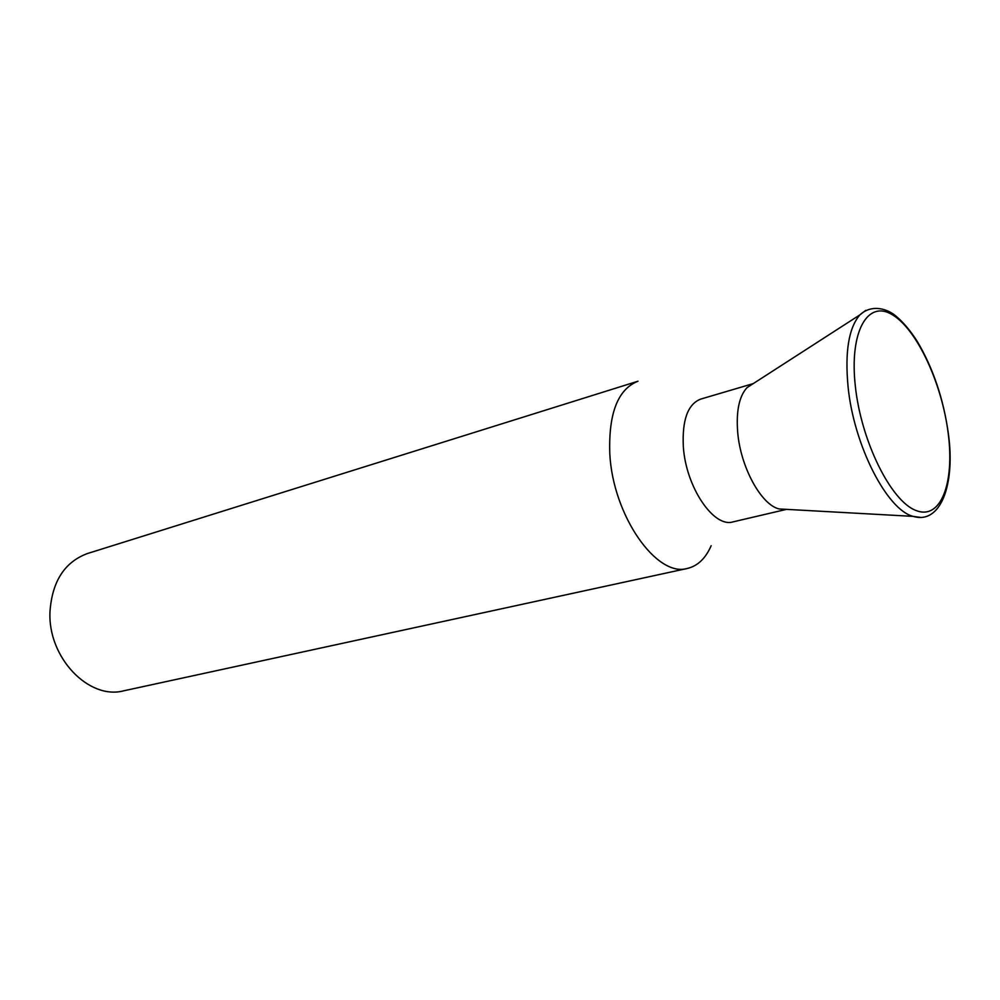 <?xml version="1.0" encoding="UTF-8"?>
<svg xmlns="http://www.w3.org/2000/svg" width="1000" height="1000" viewBox="0 0 1000 1000"><rect width="100%" height="100%" fill="white"/><g stroke="black" fill="none" stroke-linecap="round" stroke-linejoin="round"><path stroke-width="1.5" d="M753.238 383.612L747.038 387.612C739.25 396.138 736.112 410.85 737.65 431.75C740.325 466.788 761.137 504.875 779.137 508.95L786.5 509.35M753.275 383.587L700.575 399.15C687.788 404.2 682.05 420.05 683.337 446.7C685.837 487 713.763 528.15 733.037 521.875L786.538 509.35M711.162 545.737C705.612 558.387 697.725 565.938 687.5 568.413C656.812 577.975 612.8 515.55 609.8 453.7C608.462 413.375 617.863 389.212 637.987 381.213L87.5 553.513C64.725 561.938 52.225 581.237 50 611.413C47.488 657.387 88.863 700.3 123.812 690.788L687.5 568.413M865.763 310.35L859.887 314.875C848.75 327.8 844.812 351.725 848.062 386.637C853.763 445.4 887.113 510.1 913.175 516.375L920.525 517.413M855.337 386.213C861.162 441.225 890.875 500.975 915.75 510.4C940.725 520.675 954.7 483.375 948.238 433.575C942.1 383.9 917.2 329.725 892.613 314.913C867.95 299.325 849.163 331.037 855.337 386.213M779.137 508.95L913.175 516.375C940.6 524.712 955.337 484.688 948.462 434.363M948.375 433.65C943.5 398.85 933.075 368 917.075 341.125C910.4 330.675 903.4 322.375 896.087 316.238C888.138 309.175 872.1 303.562 859.887 314.875L747.038 387.612"/></g></svg>
